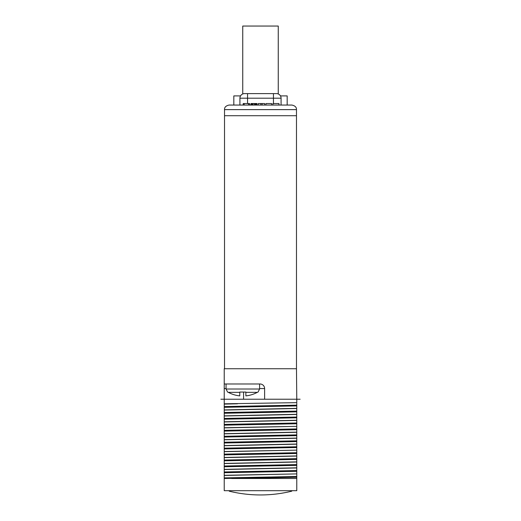 <?xml version="1.0" encoding="UTF-8"?>
<svg xmlns="http://www.w3.org/2000/svg" width="521" height="521" viewBox="0 0 521 521"><rect width="100%" height="100%" fill="white"/><g stroke="black" fill="none" stroke-linecap="round" stroke-linejoin="round"><path stroke-width="0.78" d="M240.533 95.91L233.825 95.91L233.825 105.053L229.103 105.053L291.897 105.053C295.081 105.756 296.605 107.28 296.475 109.625L296.475 368.744L224.225 368.744L224.225 383.984L260.044 383.984A4.572 4.572 0 0 1 264.616 388.562L259.588 388.562M226.055 388.562L224.225 388.562L224.225 399.229L296.775 399.229L296.475 368.744M264.616 399.229L264.616 388.562M296.775 477.256L296.775 478.486L231.695 478.486L296.775 478.486L296.775 490.684L224.225 490.684L224.225 478.486L296.775 477.256L296.775 473.902L224.225 475.458L224.225 478.486M224.225 409.916L296.775 408.36L296.775 402.655L224.225 403.801L224.225 475.302L296.775 473.902M296.775 473.745L296.775 450.124L224.225 451.674M224.225 451.525L296.775 450.124M296.775 449.968L296.775 426.347L224.225 427.897M224.225 427.748L296.775 426.347M296.775 426.191L296.775 408.36M300.122 399.229L296.775 399.229L296.775 403.801M224.225 403.801L224.225 399.307M224.225 388.562L224.225 383.984M229.103 105.053C225.919 105.756 224.395 107.28 224.525 109.625L224.525 368.744M291.897 105.053L283.365 105.053M233.825 105.053L237.635 105.053M272.913 105.053L278.943 105.053L278.943 103.529L272.913 103.529L272.913 105.053L271.636 105.053L271.636 103.529L265.925 103.529L265.925 105.053L271.636 105.053M247.547 103.529L247.547 98.195L239.92 98.195L239.92 105.053L265.925 105.053M239.92 98.195A4.572 4.572 0 0 1 244.499 93.617L276.501 93.617A4.572 4.572 0 0 1 281.079 98.195L281.079 105.053L278.943 105.053M224.525 115.721L296.475 115.721M280.467 95.91L287.175 95.91L287.175 105.053M242.74 93.969L242.74 26.05L278.26 26.05L278.26 93.969M260.845 105.053L260.845 103.529L264.655 103.529L264.655 105.053M262.115 105.053L262.115 103.529M258.305 105.053L258.305 103.529L260.845 103.529M257.035 105.053L257.035 103.529L256.873 105.053M256.553 105.053L256.873 103.529M255.922 105.053L255.922 103.529L256.553 103.529M255.283 105.053L255.283 103.529L255.922 103.529M254.489 105.053L254.489 103.529L255.283 103.529M253.063 105.053L253.063 103.529L254.489 103.529M252.268 105.053L252.268 103.529L253.063 103.529M251.636 105.053L251.636 103.529L252.268 103.529M250.998 105.053L250.998 103.529L251.636 103.529M250.842 105.053L250.998 103.529M249.572 105.053L249.572 103.529L248.615 103.529L248.615 105.053M244.173 105.053L244.173 103.529L248.615 103.529M243.216 105.053L243.216 103.529L244.173 103.529M224.225 406.556L296.775 405.162M237.478 403.801L224.225 404.12M224.225 407.318L296.775 405.924M224.225 410.066L296.775 408.51M224.225 412.502L296.775 411.102M224.225 413.264L296.775 411.864M224.225 415.856L296.775 414.306M224.225 416.012L296.775 414.455M224.225 418.448L296.775 417.047M224.225 419.21L296.775 417.809M224.225 421.802L296.775 420.245M224.225 421.958L296.775 420.401M224.225 424.394L296.775 422.993M224.225 425.156L296.775 423.755M224.225 430.333L296.775 428.939M224.225 431.095L296.775 429.701M224.225 433.693L296.775 432.137M224.225 433.843L296.775 432.287M224.225 436.279L296.775 434.885M224.225 437.041L296.775 435.647M224.225 439.633L296.775 438.083M224.225 439.789L296.775 438.233M224.225 442.225L296.775 440.825M224.225 442.987L296.775 441.587M224.225 445.579L296.775 444.022M224.225 445.735L296.775 444.179M224.225 448.171L296.775 446.771M224.225 448.933L296.775 447.532M224.225 454.11L296.775 452.716M224.225 454.879L296.775 453.478M224.225 457.471L296.775 455.914M224.225 457.62L296.775 456.064M224.225 460.056L296.775 458.662M224.225 460.818L296.775 459.424M224.225 463.416L296.775 461.86M224.225 463.566L296.775 462.01M224.225 466.002L296.775 464.608M224.225 466.764L296.775 465.37M224.225 469.356L296.775 467.806M224.225 469.512L296.775 467.956M224.225 471.948L296.775 470.548M224.225 472.71L296.775 471.31M224.225 477.894L296.775 476.494M229.253 490.684L229.253 491.186A131.539 131.539 0 0 0 291.747 491.186L291.747 490.684M228.328 392.346L239.771 392.346L239.771 395.875A30.329 30.329 0 0 1 228.328 392.346L227.579 392.059L226.055 389.011L259.588 389.011L258.064 392.059L257.309 392.346L245.866 392.346L245.866 395.875A30.329 30.329 0 0 0 257.309 392.346M239.771 392.059L245.866 392.059M224.525 109.625L296.475 109.625M276.501 93.617A4.572 4.572 0 0 1 281.079 98.195L273.453 98.195L273.453 93.617M273.453 103.529L273.453 98.195L247.547 98.195L247.547 93.617M243.581 399.229L243.581 392.059M224.225 399.229L220.878 399.229M259.588 383.984L259.588 389.011M226.055 383.984L226.055 389.011"/></g></svg>
